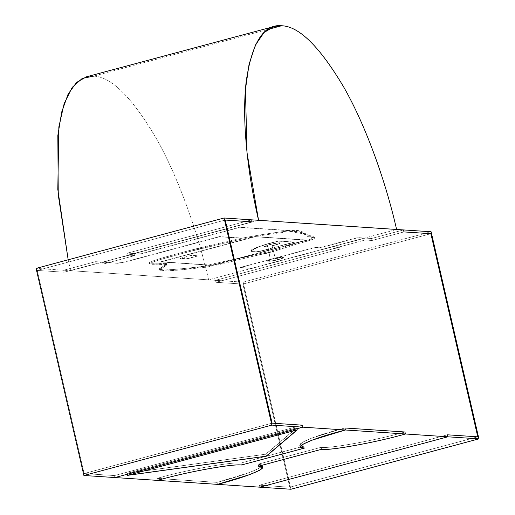 <?xml version="1.0" encoding="UTF-8"?>
<svg xmlns="http://www.w3.org/2000/svg" width="515" height="515" viewBox="0 0 515 515"><rect width="100%" height="100%" fill="white"/><g stroke="black" fill="none" stroke-linecap="round" stroke-linejoin="round"><path stroke-width="0.39" stroke-dasharray="2.58 1.93" d="M272.075 245.668C277.611 244.335 280.321 243.376 280.192 242.803C278.531 242.61 274.978 243.196 269.525 244.567L269.57 244.767C275.023 243.395 278.576 242.81 280.237 243.003L280.192 242.803C280.321 243.376 277.611 244.335 272.075 245.668L275.364 258.607L273.291 250.451L300.393 241.941C317.601 237.814 315.965 236.803 310.384 236.237C300.522 234.312 307.307 229.516 290.447 230.591L239.726 227.218L142.43 253.296L139.237 253.869L134.57 253.56L102.614 262.122L117.581 263.12L126.091 261.601L219.499 236.565L241.587 238.033L203.708 246.885C180.186 252.82 149.981 260.815 149.389 262.74C148.932 264.247 166.422 262.071 166.622 263.783C165.424 264.98 163.3 266.377 160.242 267.955C154.474 272.19 181.029 268.779 201.52 266.635C215.991 265.444 249.151 255.472 268.875 251.706L270.291 259.38L240.048 267.485L251.784 268.264L364.575 238.033L357.674 237.576L320.072 247.651L315.244 247.329L270.291 259.38L270.401 259.946C262.946 262.019 271.862 261.614 278.428 259.586C286.585 257.648 283.186 256.56 275.364 258.607L283.585 257.577L278.428 259.586L271.946 261.028L267.568 261.279L270.401 259.946L268.875 251.706L199.633 266.834L173.001 269.545L163.429 269.963L159.45 269.055L166.615 263.751L149.389 262.837L152.537 261.099L161.311 258.24L188.509 250.773L241.632 238.233L219.545 236.765L126.136 261.8L117.626 263.32L126.136 261.8L117.626 263.32L102.659 262.322L134.615 253.76L139.282 254.069L142.475 253.496L239.771 227.418L290.492 230.791C277.237 232.111 260.951 234.595 241.632 238.233C260.951 234.595 277.237 232.111 290.492 230.791L290.679 231.589C307.532 230.514 300.754 235.31 310.616 237.235C315.296 237.479 315.631 238.387 311.62 239.951C293.795 244.335 280.752 249.601 266.673 253.329C246.711 256.972 215.663 266.654 201.751 267.633C181.261 269.776 154.706 273.188 160.474 268.952C163.525 267.369 165.656 265.978 166.847 264.774C166.654 263.068 149.163 265.238 149.62 263.738C150.213 261.807 180.417 253.818 203.94 247.876L241.812 239.031C261.131 235.387 277.418 232.909 290.679 231.589C277.418 232.909 261.131 235.387 241.812 239.031L241.632 238.233L241.812 239.031L188.741 251.771L161.543 259.232L152.768 262.096L149.614 263.834L166.847 264.749L159.682 270.047L167.098 270.916L183.791 269.551L225.576 263.004L276.33 250.586L297.116 243.923L309.85 240.473L314.626 238.368L304.062 233.99L290.679 231.589L290.447 230.591L303.837 232.992L314.395 237.376L308.846 239.694L295.198 243.421L268.875 251.706L267.948 246.679L264.324 246.794L269.525 244.567L264.279 246.601L267.948 246.679L270.401 259.946L267.523 261.079L271.901 260.828L278.383 259.386L283.54 257.378L275.319 258.408L272.075 245.668M280.237 243.003C278.576 242.81 275.023 243.395 269.57 244.767C263.468 246.601 262.927 247.239 267.948 246.679L268.875 251.706L273.291 250.451L272.12 245.861C277.662 244.528 280.366 243.576 280.237 243.003C280.366 243.576 277.662 244.528 272.12 245.861L275.319 258.408C283.141 256.361 286.54 257.449 278.383 259.386C271.817 261.414 262.901 261.82 270.356 259.747L267.897 246.479C262.882 247.039 263.423 246.402 269.525 244.567C274.978 243.196 278.531 242.61 280.192 242.803M156.933 478.384L160.944 477.289L161.407 479.285L160.944 477.289C188.889 469.48 232.806 461.652 240.808 463.062L303.831 446.17L300.039 444.876L302.653 442.179L311.408 438.233L340.801 429.085L341.265 431.074L340.801 429.085L344.915 427.997L340.801 429.085C310.944 436.772 290.608 446.164 303.831 446.17L304.294 448.159L303.831 446.17L240.808 463.062L241.265 465.051L240.808 463.062C232.806 461.652 188.889 469.48 160.944 477.289L156.933 478.384L157.39 480.379L156.933 478.384L216.976 482.375L156.933 478.384L157.39 480.379L156.933 478.384L216.976 482.375L217.433 484.364L216.976 482.375C248.732 474.495 272.184 464.124 258.06 464.208L261.858 465.502L258.916 468.38L249.131 472.648L216.976 482.375L217.433 484.364L216.976 482.375L249.228 472.628L259.058 468.347L262.006 465.463L258.208 464.17L258.665 466.159L258.208 464.17L320.942 447.355L321.399 449.344L320.942 447.355C328.963 448.913 376.974 440.132 404.957 431.988C376.974 440.119 329.111 448.868 321.083 447.316L258.06 464.208L258.524 466.197L258.06 464.208L321.083 447.316L321.547 449.305L321.083 447.316C329.111 448.868 376.974 440.119 404.957 431.988C376.974 440.132 328.963 448.913 320.942 447.355L258.208 464.17C272.364 464.079 248.803 474.489 216.976 482.375L156.933 478.384L161.079 477.257L161.536 479.246L161.079 477.257L156.933 478.384M254.938 236.758L160.95 261.948L212.708 265.392L306.702 240.196L254.893 236.559L160.899 261.749L254.938 236.758L306.702 240.196L254.938 236.758M332.684 246.601L339.585 247.058L215.515 280.315L63.686 270.227L95.642 261.659L102.543 262.116L134.505 253.554L127.604 253.097L251.668 219.841L127.604 253.097L128.061 255.086L252.131 221.83L128.061 255.086L127.604 253.097L134.505 253.554L134.962 255.543L128.061 255.086L134.962 255.543L134.505 253.554L102.543 262.116L103.006 264.111L134.962 255.543L103.006 264.111L102.543 262.116L95.642 261.659L63.686 270.227L215.515 280.315L215.978 282.304L242.893 284.093L289.784 487.216L259.418 485.194L259.882 487.184L259.418 485.194L447.406 434.808L259.418 485.194L289.784 487.216L242.893 284.093L215.978 282.304L215.515 280.315L339.585 247.058L340.048 249.054L215.978 282.304L340.048 249.054L339.585 247.058L332.684 246.601L364.639 238.039L332.684 246.601L333.147 248.591L332.684 246.601L364.639 238.039L371.54 238.497L364.639 238.039L365.103 240.029L364.639 238.039L371.54 238.497L403.502 229.928L371.54 238.497L372.004 240.486L371.54 238.497L403.502 229.928L371.54 238.497L372.004 240.486L365.103 240.029L333.147 248.591L340.048 249.054L333.147 248.591L365.103 240.029L372.004 240.486L403.96 231.924L372.004 240.486L403.96 231.924L372.004 240.486L365.103 240.029L333.147 248.591L340.048 249.054L339.585 247.058L215.515 280.315L215.978 282.304L340.048 249.054L215.978 282.304L242.893 284.093L430.875 233.707L242.893 284.093L430.875 233.707L242.893 284.093L289.784 487.216L477.772 436.829L289.784 487.216L477.772 436.829L289.784 487.216L259.418 485.194L259.882 487.184L259.418 485.194L447.406 434.808L259.418 485.194L289.784 487.216L242.893 284.093L215.978 282.304L215.515 280.315L339.585 247.058L332.684 246.601L339.585 247.058L340.048 249.054L333.147 248.591L332.684 246.601L333.147 248.591L365.103 240.029L364.639 238.039L332.684 246.601M84.125 473.549L272.107 423.163L84.125 473.549L37.228 270.427L84.125 473.549L114.491 475.564L84.125 473.549L37.228 270.427L64.143 272.216L63.686 270.227L64.143 272.216L96.105 263.654L95.642 261.659L96.105 263.654L103.006 264.111L96.105 263.654L64.143 272.216L37.228 270.427L225.216 220.047L37.228 270.427L64.143 272.216L63.686 270.227L95.642 261.659L96.105 263.654L64.143 272.216L96.105 263.654L103.006 264.111L134.962 255.543L128.061 255.086L127.604 253.097L251.668 219.841L127.604 253.097L134.505 253.554L102.543 262.116L95.642 261.659L63.686 270.227L36.082 268.392L63.686 270.227L64.143 272.216L37.228 270.427L225.216 220.047L37.228 270.427L84.125 473.549L272.107 423.163L84.125 473.549L114.491 475.564L114.948 477.553L114.491 475.564L302.472 425.178L114.491 475.564L302.472 425.178L114.491 475.564L84.125 473.549M297.367 429.819L296.904 427.823L265.965 454.191L266.429 456.181L265.965 454.191L126.96 473.375L296.904 427.823L297.367 429.819M127.417 475.371L126.96 473.375L127.417 475.371M265.965 454.191L296.904 427.823L126.96 473.375L265.965 454.191M357.719 237.776L364.62 238.233L251.829 268.463L240.093 267.684L315.289 247.528L320.118 247.85L357.719 237.776M306.702 240.196L212.708 265.392L306.702 240.196M212.708 265.392L160.899 261.749L212.708 265.392M160.899 261.749L254.893 236.559L306.657 239.996L212.663 265.193L160.899 261.749M191.458 255.292L180.179 258.318L186.733 258.749L198.011 255.73L191.458 255.292M278.525 240.956C267.04 243.698 258.208 246.518 252.041 249.402C249.041 251.68 251.88 252.241 260.564 251.082L294.4 242.011L278.525 240.956L259.528 246.556L250.528 251.12L260.609 251.281L250.483 250.921L259.483 246.357L278.525 240.956L294.445 242.211L278.525 240.956M294.4 242.011L260.609 251.281L294.4 242.011M260.609 251.281C251.925 252.44 249.086 251.88 252.086 249.601C258.253 246.717 267.085 243.898 278.57 241.155L294.445 242.211L260.609 251.281M180.224 258.517L191.503 255.492L198.056 255.929L186.778 258.948L180.224 258.517M93.627 76.136C111.086 76.626 131.84 97.148 155.891 137.705C178.608 177.54 198.056 233.173 208.614 279.857L70.587 270.684L258.575 220.298L70.587 270.684L68.173 259.792L70.587 270.684L208.614 279.857L396.602 229.471L208.614 279.857C198.056 233.173 178.608 177.54 155.891 137.705C131.84 97.148 111.086 76.626 93.627 76.136L267.806 29.452L93.627 76.136L86.411 76.812M240.956 463.024C232.954 461.614 189.024 469.442 161.079 477.257C189.024 469.442 232.954 461.614 240.956 463.024L241.413 465.013L240.956 463.024L303.683 446.209L304.146 448.198L303.683 446.209L240.956 463.024M344.915 427.997L340.66 429.124L341.123 431.113L340.66 429.124L311.26 438.271L302.505 442.218L299.891 444.915L303.683 446.209C290.46 446.202 310.796 436.804 340.66 429.124L344.915 427.997M252.131 221.83L128.061 255.086L252.131 221.83M114.948 477.553L114.491 475.564L114.948 477.553M95.642 261.659L102.543 262.116L103.006 264.111L96.105 263.654L95.642 261.659M102.543 262.116L134.505 253.554L134.962 255.543L103.006 264.111L102.543 262.116M134.505 253.554L127.604 253.097L128.061 255.086L134.962 255.543L134.505 253.554M290.936 489.25L243.125 282.149L431.106 231.763L243.125 282.149L215.515 280.315L243.125 282.149L290.936 489.25M371.54 238.497L364.639 238.039L365.103 240.029L372.004 240.486L371.54 238.497M266.184 456.168L265.721 454.179L296.524 427.926L296.988 429.922L296.524 427.926L127.34 473.272L127.797 475.268L127.34 473.272L265.721 454.179L266.184 456.168M296.524 427.926L265.721 454.179L127.34 473.272L296.524 427.926M300.039 444.876L300.496 446.865M262.315 467.491L261.858 465.502M159.45 269.055L159.682 270.047M166.615 263.751L166.847 264.749M149.389 262.837L149.614 263.834M314.626 238.368L314.395 237.376M299.891 444.915L300.348 446.904M262.463 467.453L262.006 465.463"/><path stroke-width="0.77" d="M161.407 479.285L157.39 480.379L161.407 479.285C189.346 471.476 233.269 463.648 241.265 465.051L304.294 448.159C291.072 448.153 311.401 438.761 341.265 431.074L311.865 440.228L303.11 444.168L300.496 446.865L304.294 448.159L241.265 465.051C233.269 463.648 189.346 471.476 161.407 479.285M251.668 219.841L403.502 229.928L251.668 219.841L252.131 221.83L225.216 220.047L272.107 423.163L225.216 220.047L252.131 221.83L251.668 219.841L252.131 221.83L225.216 220.047L272.107 423.163L302.472 425.178L302.936 427.173L114.948 477.553L157.39 480.379L114.948 477.553L302.936 427.173L345.378 429.993L302.936 427.173L302.472 425.178L272.107 423.163L302.472 425.178L302.936 427.173L114.948 477.553L302.936 427.173L271.875 425.107L83.894 475.493L114.948 477.553L83.894 475.493L271.875 425.107L224.064 218.006L36.082 268.392L83.894 475.493L36.082 268.392L224.064 218.006L251.668 219.841L224.064 218.006L271.875 425.107L302.936 427.173L302.472 425.178L272.107 423.163L225.216 220.047L252.131 221.83L251.668 219.841M341.265 431.074L345.378 429.993L344.915 427.997L404.957 431.988L405.421 433.984L447.863 436.804L447.406 434.808L477.772 436.829L430.875 233.707L403.96 231.924L403.502 229.928L403.96 231.924L430.875 233.707L477.772 436.829L447.406 434.808L447.863 436.804L405.421 433.984C377.437 442.115 329.568 450.857 321.547 449.305L258.524 466.197C272.641 466.114 249.196 476.484 217.433 484.364L259.882 487.184L217.433 484.364L249.588 474.643L259.38 470.375L262.315 467.491L258.524 466.197L321.547 449.305C329.568 450.857 377.437 442.115 405.421 433.984L404.957 431.988L344.915 427.997L345.378 429.993L341.265 431.074M127.417 475.371L297.367 429.819L266.429 456.181L127.417 475.371L266.429 456.181L297.367 429.819L127.417 475.371M259.882 487.184L447.863 436.804L259.882 487.184L447.863 436.804L447.406 434.808L477.772 436.829L430.875 233.707L403.96 231.924L403.502 229.928L431.106 231.763L478.918 438.864L447.863 436.804L259.882 487.184L290.936 489.25L478.918 438.864L290.936 489.25L259.882 487.184M258.575 220.298L247.046 152.82L245.423 89.681L249.048 64.336L255.446 45.043L264.118 32.439L274.392 26.426L281.608 25.75L267.806 29.452L281.608 25.75C299.067 26.239 319.821 46.762 343.878 87.318C366.59 127.154 386.038 182.793 396.602 229.471L258.575 220.298L396.602 229.471C386.038 182.793 366.59 127.154 343.878 87.318C319.821 46.762 299.067 26.239 281.608 25.75C263.841 23.896 252.06 42.256 246.279 80.836C241.535 118.843 247.567 173.587 258.575 220.298M274.392 26.426L86.411 76.812L76.529 82.452L68.102 94.129L61.716 111.974L57.835 135.496L58.247 194.825L68.173 259.792L57.802 189.378L58.852 126.928L64.143 103.663L72.177 87.402L82.271 78.402L93.627 76.136M161.536 479.246C189.488 471.437 233.411 463.609 241.413 465.013L304.146 448.198L300.348 446.904L302.962 444.207L311.723 440.267L345.378 429.993L344.915 427.997L345.378 429.993L405.421 433.984C377.431 442.121 329.42 450.902 321.399 449.344L258.665 466.159L262.463 467.453L259.515 470.343L249.685 474.618L217.433 484.364L157.39 480.379L161.536 479.246L157.39 480.379L217.433 484.364C249.26 476.478 272.821 466.075 258.665 466.159L321.399 449.344C329.42 450.902 377.431 442.121 405.421 433.984L404.957 431.988L405.421 433.984L345.378 429.993L341.123 431.113C311.253 438.799 290.924 448.192 304.146 448.198L241.413 465.013C233.411 463.609 189.488 471.437 161.536 479.246M404.957 431.988L344.915 427.997L404.957 431.988M447.406 434.808L447.863 436.804L478.918 438.864L431.106 231.763L403.502 229.928L403.96 231.924L430.875 233.707L477.772 436.829L447.406 434.808M296.988 429.922L266.184 456.168L127.797 475.268L296.988 429.922L127.797 475.268L266.184 456.168L296.988 429.922"/></g></svg>
